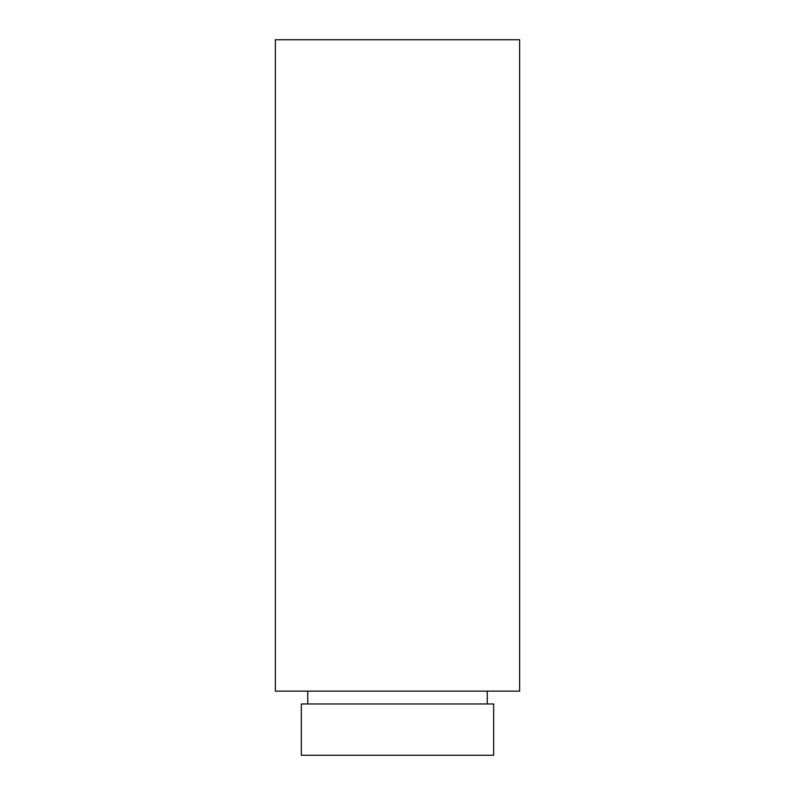 <?xml version="1.0" encoding="UTF-8"?>
<svg xmlns="http://www.w3.org/2000/svg" width="795" height="795" viewBox="0 0 795 795"><rect width="100%" height="100%" fill="white"/><g stroke="black" fill="none" stroke-linecap="round" stroke-linejoin="round"><path stroke-width="1.19" d="M519.632 39.75L275.368 39.75L275.368 691.133L519.632 691.133L519.632 39.75M307.745 691.133L307.745 703.963M487.255 691.133L487.255 703.963M493.665 703.963L301.335 703.963L301.335 755.25L493.665 755.25L493.665 703.963"/></g></svg>
